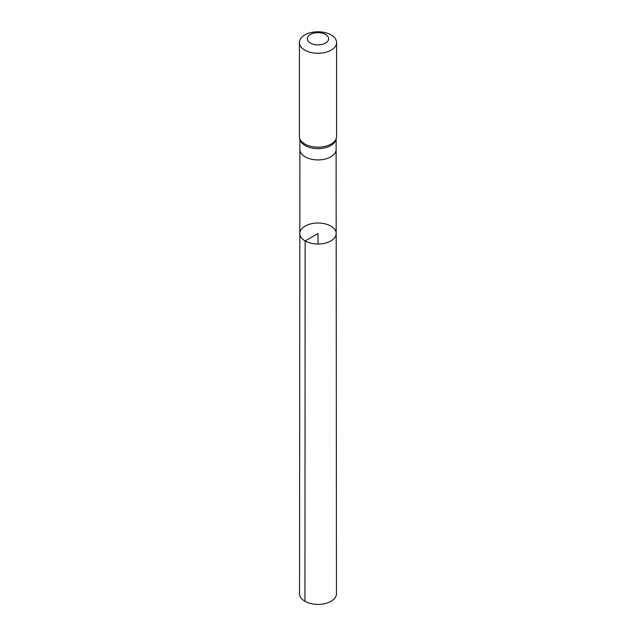 <?xml version="1.0" encoding="UTF-8"?>
<svg xmlns="http://www.w3.org/2000/svg" width="636" height="636" viewBox="0 0 636 636"><rect width="100%" height="100%" fill="white"/><g stroke="black" fill="none" stroke-linecap="round" stroke-linejoin="round"><path stroke-width="0.95" d="M305.145 240.933A18.182 10.502 180 0 1 299.818 233.507A18.182 10.502 180 0 1 318 223.013A18.182 10.502 180 0 1 336.182 233.507A18.182 10.502 180 0 1 324.964 243.206A18.182 10.502 180 0 1 305.145 240.933A18.182 10.502 180 0 1 299.818 233.507L299.54 593.746A18.46 10.661 180 0 0 304.946 601.282A18.46 10.661 180 0 0 325.068 603.596A18.46 10.661 180 0 0 336.46 593.746L336.182 233.507A18.182 10.502 180 0 1 324.964 243.206A18.182 10.502 180 0 1 305.145 240.933M299.635 138.171L300.12 139.864A18.118 10.462 0 0 0 305.185 145.572A18.118 10.462 0 0 0 323.557 148.132A18.118 10.462 0 0 0 335.88 139.864L336.365 138.171A18.603 10.74 180 0 1 323.708 146.662A18.603 10.74 180 0 1 304.843 144.038A18.603 10.74 180 0 1 299.635 138.171A18.603 10.74 180 0 1 299.397 136.438L299.397 42.54A18.603 10.74 180 0 1 318 31.8A18.603 10.74 180 0 1 336.603 42.54A18.603 10.74 180 0 1 325.123 52.462A18.603 10.74 180 0 1 304.843 50.141A18.603 10.74 180 0 1 299.397 42.54M336.603 42.54L336.603 136.438A18.603 10.74 180 0 1 336.365 138.171M310.479 43.121A10.629 6.137 180 0 1 315.249 32.857A10.629 6.137 180 0 1 328.271 40.37A10.629 6.137 180 0 1 310.479 43.121M318 244.009L318 233.515L305.145 240.933L304.946 601.282M299.818 233.507L299.882 149.46A18.118 10.462 0 0 0 305.185 156.861A18.118 10.462 0 0 0 324.932 159.127A18.118 10.462 0 0 0 336.118 149.46L336.182 233.507M336.118 149.46L336.118 139.022M299.882 149.46L299.882 139.022"/></g></svg>
